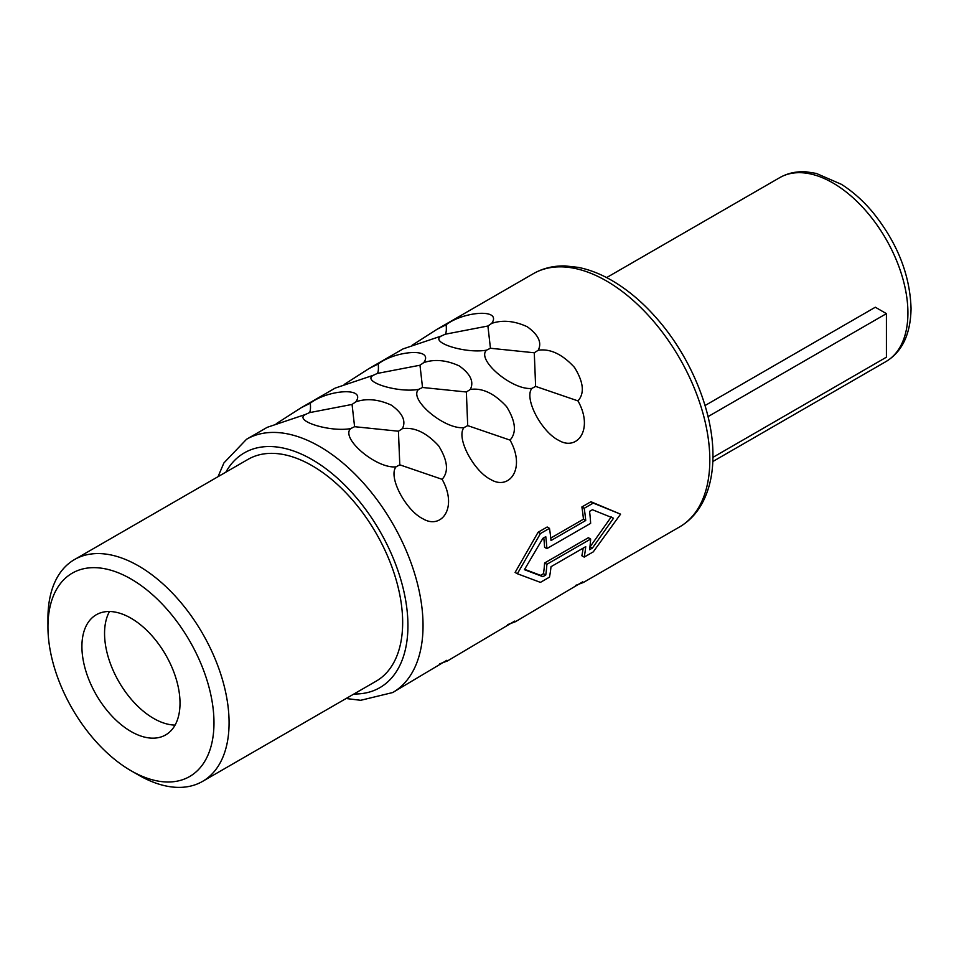 <?xml version="1.0" encoding="UTF-8"?>
<svg xmlns="http://www.w3.org/2000/svg" width="959" height="959" viewBox="0 0 959 959"><rect width="100%" height="100%" fill="white"/><g stroke="black" fill="none" stroke-linecap="round" stroke-linejoin="round"><path stroke-width="1.44" d="M109.494 611.506A69.372 40.05 -120 0 0 104.555 633.443A69.372 40.05 60 0 0 175.077 725.088M180.016 703.151A69.372 40.05 -120 0 0 149.736 633.336A69.372 40.05 -120 0 0 96.284 614.755A69.372 40.05 -120 0 0 81.911 646.51A69.372 40.05 60 0 0 112.191 716.325A69.372 40.05 60 0 0 165.655 734.918A69.372 40.05 60 0 0 180.016 703.151M213.977 722.762A117.406 67.777 60 0 1 130.963 770.688A117.406 67.777 60 0 1 47.95 626.91A117.406 67.777 60 0 1 130.963 578.972A117.406 67.777 60 0 1 213.977 722.762M74.478 559.565A128.074 73.951 60 0 1 173.171 593.873A128.074 73.951 60 0 1 229.081 722.762A128.074 73.951 60 0 1 202.553 781.393L376.132 681.178A128.074 73.951 60 0 0 402.66 622.547A128.074 73.951 -120 0 0 346.75 493.657A128.074 73.951 -120 0 0 248.057 459.349L74.478 559.565A128.074 73.951 60 0 0 47.95 618.195L47.95 626.91M202.553 781.393A128.074 73.951 60 0 1 138.516 775.052L130.963 770.688M515.103 572.439L538.107 532.245L540.42 533.576L517.369 573.746L515.103 572.439M550.766 538.071L583.444 519.203L585.721 520.509L551.005 540.552A149.424 86.274 -120 0 0 549.471 528.349L547.157 527.006L538.107 532.245M583.444 519.203A146.224 84.416 -120 0 0 581.873 506.963L584.187 508.306A149.424 86.274 -120 0 1 585.721 520.509M583.12 548.152A146.224 84.416 -120 0 1 581.873 555.764L584.187 557.107L593.249 551.881L620.569 514.168L590.936 501.737L581.873 506.963M218.041 476.671L223.891 462.957L246.535 439.27L267.237 427.318L305.382 414.492C293.178 420.929 330.34 432.413 350.706 428.577C340.109 438.227 376.695 469.071 396.031 466.829C387.868 476.899 405.873 510.584 423.015 518.831C441.2 529.752 458.222 508.066 442.123 479.32C448.884 471.744 447.733 460.608 438.695 445.899C426.551 432.677 414.444 426.923 402.384 428.661C406.256 421.025 402.576 413.185 391.332 405.142C378.517 399.28 366.698 398.165 355.873 401.797L352.061 404.434L309.409 412.658C310.452 411.207 310.752 408.054 310.296 403.212L301.294 407.659L276.24 423.71M310.296 403.212C327.271 389.965 366.566 386.537 355.873 401.797M301.294 407.659L335.159 388.107L373.315 375.281C361.099 381.718 398.261 393.19 418.639 389.366C408.031 399.016 444.616 429.86 463.964 427.618C455.789 437.688 473.794 471.372 490.936 479.62C509.121 490.54 526.143 468.855 510.044 440.109C516.805 432.533 515.666 421.385 506.616 406.688C494.472 393.454 482.365 387.712 470.318 389.438C474.178 381.814 470.497 373.974 459.253 365.918C446.438 360.069 434.619 358.954 423.794 362.586L419.982 365.223L377.331 373.435C378.373 371.996 378.673 368.843 378.218 363.988L369.215 368.436L344.161 384.487M378.218 363.988C395.192 350.742 434.487 347.326 423.794 362.586M369.215 368.436L403.08 348.896L441.236 336.058C429.021 342.507 466.182 353.979 486.561 350.143C475.952 359.805 512.538 390.649 531.885 388.395C523.722 398.464 541.715 432.161 558.857 440.409C577.042 451.317 594.065 429.632 577.977 400.898C584.726 393.31 583.587 382.173 574.537 367.477C562.394 354.243 550.286 348.489 538.239 350.227C542.099 342.603 538.419 334.763 527.174 326.707C514.36 320.845 502.54 319.743 491.715 323.375L487.903 326.012L445.252 334.223C446.295 332.773 446.594 329.632 446.139 324.777L437.136 329.225L412.082 345.276M446.139 324.777C463.113 311.531 502.42 308.115 491.715 323.375M589.929 546.858L592.422 548.068L613.52 518.232L592.422 509.732L589.545 511.387A149.424 86.274 -120 0 1 590.636 523.35L546.858 548.62L544.592 547.313A146.224 84.416 -120 0 0 543.777 537.807M402.384 428.661L398.441 431.214L354.59 426.695L352.061 404.434M442.123 479.32L399.783 464.827L398.441 431.214M399.783 464.827L396.031 466.829M354.59 426.695L350.706 428.577M309.409 412.658L305.382 414.492M470.318 389.438L466.362 391.991L422.523 387.484L419.982 365.223M510.044 440.109L467.704 425.616L466.362 391.991M467.704 425.616L463.964 427.618M422.523 387.484L418.639 389.366M377.331 373.435L373.315 375.281M538.239 350.227L534.283 352.78L490.445 348.261L487.903 326.012M577.977 400.898L535.625 386.405L534.283 352.78M535.625 386.405L531.885 388.395M490.445 348.261L486.561 350.143M445.252 334.223L441.236 336.058M620.569 514.168L593.249 503.079L584.187 508.306M590.936 501.737L593.249 503.079M439.63 663.868L447.517 660.919L446.882 660.26L392.746 692.53A146.224 84.416 60 0 0 423.039 625.604A146.224 84.416 60 0 0 359.205 478.445A146.224 84.416 60 0 0 246.535 439.27M507.563 624.657L515.439 621.708L514.803 621.048L447.517 660.919M575.484 585.446L583.36 582.485L582.724 581.837L515.439 621.708M592.422 548.068L589.545 549.735A149.424 86.274 -120 0 0 590.636 539.042L588.37 537.723L544.592 563.005A146.224 84.416 -120 0 1 543.477 573.686L540.6 575.352L524.633 569.346M590.133 546.75L611.255 516.925M584.187 557.107A149.424 86.274 -120 0 0 585.721 546.654L551.005 566.697A149.424 86.274 -120 0 1 549.471 577.15L540.42 582.377L517.369 573.746M549.471 528.349L540.42 533.576M543.477 573.686L545.767 575.004L542.89 576.671L524.417 569.682L542.89 538.323L545.767 536.668A149.424 86.274 -120 0 1 546.858 548.62M590.636 539.042L546.858 564.312A149.424 86.274 -120 0 1 545.767 575.004M540.6 575.352L542.89 576.671M544.592 563.005L546.858 564.312M712.933 457.359L886.416 357.192L886.416 313.629L875.327 307.228L705.045 405.537M708.042 416.614L886.416 313.629M225.868 472.152A135.543 78.254 60 0 1 333.564 474.801A135.543 78.254 60 0 1 407.935 625.604A135.543 78.254 60 0 1 353.943 693.992M437.136 329.225L533.312 273.699A146.224 84.416 60 0 1 645.994 312.874A146.224 84.416 60 0 1 709.816 460.02A146.224 84.416 60 0 1 679.535 526.959L583.36 582.485M606.615 277.595L779.739 177.643A106.197 61.316 60 0 1 861.566 206.101A106.197 61.316 60 0 1 907.921 312.97A106.197 61.316 60 0 1 885.924 361.591L712.813 461.531M533.312 273.699C542.878 268.244 553.547 265.655 565.295 265.943L578.217 267.369C589.689 269.635 601.245 274.202 612.897 281.083C628.804 290.529 643.729 303.332 657.682 319.479C691.091 357.815 713.268 412.046 712.945 455.669C712.957 474.046 709.36 489.917 702.168 503.271C696.546 513.533 689.006 521.432 679.535 526.959M779.739 177.643C787.807 173.064 796.797 171.146 806.735 171.901L816.313 173.423L841.367 184.308C852.419 191.273 862.752 200.431 872.354 211.759C897.097 242.243 909.995 274.526 911.05 308.618C910.582 334.152 902.203 351.809 885.924 361.591M346.115 698.512L360.704 700.298L392.746 692.53"/></g></svg>

